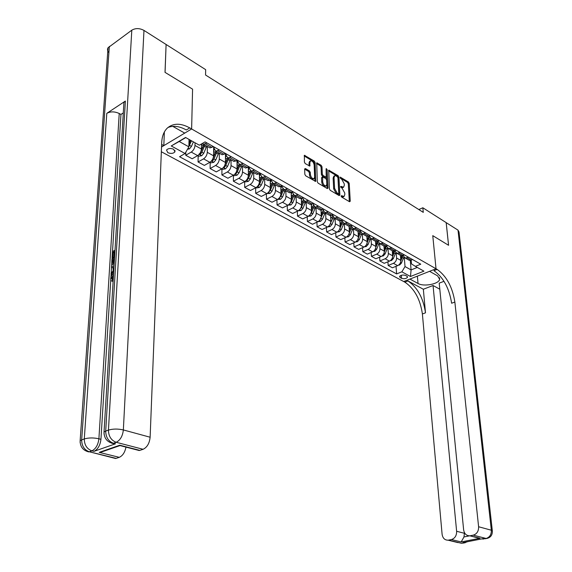 <?xml version="1.0" encoding="UTF-8"?>
<svg xmlns="http://www.w3.org/2000/svg" width="572" height="572" viewBox="0 0 572 572"><rect width="100%" height="100%" fill="white"/><g stroke="black" fill="none" stroke-linecap="round" stroke-linejoin="round"><path stroke-width="0.86" d="M341.112 196.074L341.677 197.09L349.571 201.759L350.25 201.194L349.22 183.412L348.434 181.989L340.283 177.148L340.683 178.578L341.706 179.2L344.244 183.798L344.323 185.278L343.579 187.208L341.098 186.393L340.619 186.779L342.199 188.403L344.752 193.014L344.837 194.509L344.058 196.489L341.598 195.681L341.112 196.074M167.818 152.688C170.906 153.868 173.273 153.596 174.925 151.873L173.638 149.242C170.556 148.048 168.182 148.312 166.516 150.036L167.818 152.688M305.419 168.547L304.647 169.09L304.833 174.288L305.677 175.804L315.637 181.453L315.136 162.577L314.314 161.097L304.404 155.298L304.397 162.083L305.241 163.585L309.81 166.087L309.931 162.427L310.539 160.861C312.333 160.718 313.542 162.098 314.164 165.001L314.643 177.034L313.999 178.664C312.198 178.786 310.989 177.391 310.389 174.496L310.31 172.479L309.473 170.978L305.419 168.547L304.647 168.94M108.895 52.688C107.422 51.037 107.128 49.392 108.029 47.762L131.803 30.18C135.557 28.021 139.618 28.099 143.98 30.416L166.102 44.487L165.015 72.351L192.578 89.16L165.065 72.387L166.095 44.559M474.002 536.686L479.994 538.231L461.189 541.956L451.422 539.539L448.541 540.111L461.532 543.307L463.949 542.828L462.991 542.592L482.661 538.717L486.107 538.474L473.294 535.142C476.926 533.969 478.692 531.173 478.607 526.748L491.341 530.223L458.008 230.137L446.167 222.63L448.555 245.281L432.768 235.65L436.021 268.768L191.627 128.972L192.578 89.16L191.627 128.972L189.747 127.899C180.795 123.001 173.366 123.023 167.446 127.956C163.935 131.288 162.019 136.157 161.704 142.578L150.129 437.23C149.485 443.314 147.133 447.333 143.086 449.292L116.18 442.292L113.428 443.264L115.494 443.8L114.922 443.958L111.626 443.157M446.16 222.601L422.844 207.772L418.826 209.552M166.152 44.516L205.655 69.641L205.562 75.018L423.28 212.362L422.844 207.772M329.379 188.839L330.201 190.304L339.175 195.61L339.875 195.052L338.931 177.12L338.131 175.683L328.75 170.17L329.379 188.839M327.313 188.596L318.096 183.147L317.267 181.66L316.738 162.827L321.178 165.294L321.993 166.767L322.315 174.095L323.137 175.568L326.219 177.191L326.097 168.99L326.262 168.576L327.17 169.648L328.035 188.038L327.313 188.596M406.914 276.19L405.512 275.432C402.845 274.66 400.85 275.025 399.542 276.519L400.171 277.563L401.573 278.321C404.24 279.086 406.227 278.721 407.529 277.22L406.914 276.19M161.633 144.437L163.828 145.631L161.526 147.011L191.627 128.972L184.727 133.112L172.78 126.362M161.34 151.759L404.854 282.153C414.393 288.588 420.241 299.192 422.393 313.971L442.099 534.262C442.735 538.188 444.723 540.161 448.062 540.183L448.541 540.111M446.189 222.622L448.584 245.295L432.768 235.65L436.021 268.768L403.718 281.546L409.931 279.093L418.025 283.483C423.759 286.958 438.91 284.077 439.646 279.322L437.587 275.847L429.572 271.321L436.021 268.768L437.137 269.412C446.553 276.126 452.459 287.008 454.862 302.059L478.607 526.748M408.129 259.667L409.28 260.317L411.161 260.124L411.504 263.928L415.372 266.359L420.756 264.192L205.076 141.885L199.363 145.202L185.542 137.452L171.242 145.96L179.193 141.484L188.867 146.84L189.053 139.418M415.372 266.359L423.931 271.157L410.474 276.505L401.866 271.807L405.026 266.559L404.282 257.6M396.031 266.316L396.632 273.916L401.866 271.807M396.632 273.916L179.558 156.721L185.078 153.51L171.242 145.96M410.267 260.367L411.089 269.92L417.281 267.431M405.026 266.559L411.089 269.92L410.474 276.505M185.8 152.238L185.721 155.262L191.227 152.073C193.45 150.515 194.709 148.312 194.988 145.46L195.045 142.778M185.721 155.262L192.171 158.773L197.669 155.62C199.893 154.075 201.144 151.887 201.415 149.049L201.516 143.958M198.177 155.763L198.055 161.976L203.553 158.859C205.777 157.329 207.021 155.148 207.286 152.324L207.371 146.446M198.055 161.976L204.354 165.408L209.852 162.319C212.069 160.811 213.313 158.644 213.563 155.827L213.678 146.761M210.196 162.369L210.11 168.54L215.601 165.487C217.818 163.985 219.047 161.833 219.298 159.03L219.348 153.203M210.11 168.54L216.266 171.893L221.757 168.869C223.974 167.389 225.196 165.251 225.44 162.455L225.49 153.539M221.936 168.833L221.893 174.953L227.377 171.965C229.587 170.492 230.809 168.361 231.038 165.587L231.059 159.802M221.893 174.953L227.913 178.235L233.39 175.275C235.6 173.816 236.822 171.7 237.044 168.94L237.037 160.46M233.419 175.261L233.412 181.224L238.889 178.3C241.091 176.848 242.306 174.753 242.521 171.993L242.499 166.259M233.412 181.224L239.303 184.434L244.773 181.531C246.975 180.101 248.184 178.014 248.391 175.275L248.341 167.203M244.659 181.596L244.68 187.359L250.143 184.491C252.345 183.069 253.546 180.995 253.746 178.264L253.696 172.572M244.68 187.359L250.443 190.497L255.898 187.659C258.101 186.25 259.295 184.191 259.488 181.467L259.395 173.788M255.648 187.788L255.698 193.357L261.154 190.547C263.349 189.153 264.543 187.101 264.729 184.398L264.643 178.743M255.698 193.357L261.34 196.425L266.788 193.643C268.983 192.263 270.163 190.226 270.341 187.53L270.213 180.216M266.402 193.844L266.488 199.228L271.929 196.475C274.117 195.109 275.304 193.079 275.468 190.39L275.361 184.792M266.488 199.228L272.007 202.231L277.441 199.506C279.629 198.148 280.802 196.139 280.966 193.465L280.809 186.486M276.934 199.764L277.041 204.976L282.475 202.273C284.656 200.929 285.828 198.927 285.986 196.26L285.843 190.705M277.041 204.976L282.446 207.915L287.866 205.248C290.047 203.911 291.212 201.916 291.363 199.263L291.177 192.607M287.244 205.548L287.38 210.603L292.792 207.958C294.973 206.635 296.132 204.654 296.275 202.009L296.11 196.489M287.38 210.603L292.664 213.478L298.076 210.861C300.25 209.552 301.401 207.579 301.544 204.948L301.33 198.563M297.347 211.211L297.497 216.109L302.903 213.513C305.069 212.212 306.22 210.253 306.349 207.636L306.156 202.159M297.497 216.109L302.674 218.926L308.072 216.359C310.238 215.072 311.382 213.12 311.504 210.517L311.275 204.368M307.236 216.759L307.407 221.507L312.798 218.962C314.957 217.682 316.101 215.744 316.216 213.142L316.001 207.707M307.407 221.507L312.476 224.267L317.86 221.743C320.02 220.477 321.157 218.554 321.271 215.966L321.014 210.038M316.924 222.186L317.11 226.791L322.486 224.288C324.646 223.037 325.775 221.121 325.883 218.54L325.64 213.142M317.11 226.791L322.079 229.494L327.449 227.02C329.601 225.776 330.73 223.874 330.83 221.3L330.559 215.565M326.419 227.492L326.626 231.967L331.982 229.515C334.134 228.278 335.256 226.383 335.349 223.824L335.085 218.475M326.626 231.967L331.495 234.62L336.844 232.189C338.989 230.966 340.111 229.079 340.197 226.533L339.911 220.964M335.728 232.697L335.943 237.044L341.291 234.634C343.429 233.419 344.544 231.546 344.63 229.007L344.337 223.695M335.943 237.044L340.719 239.639L346.053 237.258C348.191 236.05 349.299 234.184 349.378 231.66L349.07 226.233M344.852 237.795L345.08 242.013L350.407 239.654C352.545 238.46 353.646 236.601 353.725 234.084L353.41 228.807M345.08 242.013L349.764 244.566L355.083 242.221C357.207 241.041 358.308 239.189 358.379 236.686L358.058 231.381M353.796 242.785L354.039 246.889L359.352 244.573C361.475 243.393 362.569 241.556 362.634 239.06L362.305 233.826M354.039 246.889L358.63 249.392L363.928 247.09C366.051 245.924 367.145 244.101 367.203 241.613L366.859 236.393M362.569 247.683L362.82 251.673L368.118 249.392C370.234 248.241 371.321 246.418 371.378 243.944L371.028 238.781M362.82 251.673L367.324 254.125L372.608 251.866C374.724 250.715 375.804 248.913 375.854 246.439L375.497 241.262M371.178 252.474L371.435 256.363L376.712 254.125C378.821 252.988 379.901 251.187 379.951 248.727L379.586 243.651M371.435 256.363L375.847 258.766L381.116 256.549C383.226 255.419 384.298 253.632 384.341 251.179L383.962 246.039M379.622 257.178L379.887 260.961L385.149 258.766C387.251 257.643 388.317 255.863 388.352 253.417L387.98 248.405M379.887 260.961L384.22 263.32L389.468 261.139C391.57 260.031 392.628 258.258 392.664 255.827L392.27 250.722M387.902 261.79L388.181 265.472L393.422 263.313C395.517 262.212 396.575 260.446 396.603 258.029L396.21 253.053M388.181 265.472L392.428 267.789L397.662 265.651C399.749 264.55 400.808 262.798 400.829 260.389L400.421 255.319M185.764 137.573L179.193 141.484M377.928 241.026L379.887 243.736L383.211 242.9M369.205 236.014L371.164 238.817L374.496 237.959M360.303 230.895L362.262 233.798L365.608 232.918M351.229 225.668L353.181 228.678L356.535 227.77M339.99 222.537L341.148 223.187L341.949 220.342L343.915 223.452L347.275 222.522M332.511 214.879L334.456 218.118L337.823 217.16M322.865 209.316L324.803 212.67L328.178 211.69M313.02 203.625L314.943 207.114L318.325 206.106M302.96 197.812L302.988 198.706L304.869 201.43L308.265 200.4M292.685 191.863L292.714 192.893L294.587 195.631L297.983 194.566M282.189 185.786L282.218 186.958L284.07 189.704L287.473 188.61M271.464 179.565L271.493 180.888L273.33 183.641L276.734 182.518M260.503 173.316L260.525 174.682L262.348 177.449L265.758 176.298M249.299 166.96L249.313 168.34L251.115 171.114L254.533 169.927M237.845 160.46L237.845 161.855L239.632 164.636L243.05 163.413M226.119 153.818L226.112 155.212L227.878 158.008L231.295 156.749M214.121 147.011L214.107 148.427L215.851 151.23L219.276 149.935M403.103 255.484L405.062 257.936L406.949 257.743L411.161 260.124L412.576 259.552M406.949 257.743L408.358 257.164M399.985 255.076L401.129 255.72L404.433 254.933M394.873 250.765L396.832 253.296L400.143 252.502M391.677 250.386L392.828 251.037L396.139 250.229M386.479 245.946L388.445 248.563L391.763 247.748M383.204 245.61L384.355 246.26L387.68 245.431M374.574 240.74L375.718 241.391L379.05 240.54M365.765 235.771L366.909 236.422L370.256 235.55M356.778 230.709L357.929 231.353L361.275 230.459M347.612 225.54L348.756 226.183L352.116 225.268M338.252 220.263L339.396 220.906L342.764 219.963M328.707 214.872L329.844 215.515L333.219 214.55M318.954 209.373L320.091 210.017L323.473 209.023M308.994 203.761L310.131 204.404L313.52 203.382M298.827 198.026L299.964 198.663L303.353 197.612M288.431 192.163L289.568 192.8L292.964 191.72M277.813 186.172L278.943 186.808L282.353 185.7M266.96 180.051L268.089 180.688L271.5 179.551M255.87 173.795L256.985 174.424L260.403 173.259M244.516 167.396L245.638 168.025L249.049 166.824M232.911 160.846L234.019 161.476L237.444 160.239M221.035 154.154L222.143 154.776L225.561 153.496M208.88 147.297L209.981 147.919L213.399 146.604M202.316 143.493L203.546 144.287L206.964 142.957M188.867 146.84L185.078 153.51M341.184 196.425L343.143 196.925L344.058 196.489M343.579 187.208L342.664 187.652L340.697 187.144M349.328 201.616L348.312 183.855L347.526 182.425L340.218 177.964M338.96 195.481L338.023 177.57L337.223 176.133L328.528 170.814M338.274 193.715L338.767 193.322L337.945 177.57L336.293 175.897L334.784 175.697L334.048 177.599L334.591 188.403L337.18 193.064L338.274 193.715L337.351 194.158L338.595 193.758M334.784 175.697L333.869 176.147L333.133 178.056L334.048 177.599M337.351 194.158L336.257 193.508L333.669 188.853L333.133 178.056M316.509 163.47L320.263 165.766L321.178 165.294M326.219 177.191L324.81 177.592L322.222 176.033L321.4 174.56L321.078 167.238L320.263 165.766M328.035 188.038L327.12 188.488L326.126 169.612M322.658 181.76C323.244 184.584 324.41 185.957 326.154 185.871L326.805 184.227L326.612 180.016L325.79 178.543L322.708 176.927L322.658 181.76L321.736 182.218C322.322 185.042 323.487 186.415 325.232 186.322L326.154 185.871M322.708 176.927L321.786 177.384L321.55 177.985L322.472 177.527M321.736 182.218L321.55 177.985M313.935 178.7L313.07 179.136C311.268 179.25 310.067 177.863 309.466 174.968L309.388 172.944L308.551 171.45L304.647 169.119M309.709 161.29L309.009 162.906L309.931 162.427M309.123 165.93L309.009 162.906M315.88 180.838L314.965 181.295L314.221 163.049L313.399 161.569L304.182 155.934M398.555 265.151L399.664 264.986L401.444 263.077L403.818 257.185M400.457 255.82L400.593 255.419M400.843 260.896L402.824 255.598M401.909 255.784L400.707 258.916M390.29 260.689L391.548 260.503L393.336 258.573L395.717 252.681M392.306 251.244L392.449 250.822M392.664 256.492L394.766 250.808M393.822 251.079L392.556 254.418M381.86 256.142L383.269 255.934L385.07 253.982L387.466 248.076M384.005 246.582L384.148 246.139M384.32 252.023L386.5 246.167M385.585 246.253L384.241 249.835M373.266 251.516L374.839 251.272L376.648 249.299L379.064 243.372M375.532 241.827L375.69 241.37M375.804 247.504L378.021 241.72M377.191 241.32L375.768 245.166M364.493 246.797L366.244 246.525L368.068 244.53L370.499 238.56M366.902 236.987L367.074 236.45M367.102 242.943L369.39 237.101M368.64 236.257L367.124 240.412M423.344 289.246L407.929 280.938C417.46 287.401 423.309 298.033 425.489 312.834L423.344 289.246L433.054 285.507L439.804 289.217M444.008 281.302L439.203 283.147L463.635 529.829C464.314 533.798 466.373 535.785 469.812 535.814L479.994 538.231M451.422 539.539C454.94 538.388 456.678 535.635 456.628 531.274L464.414 533.297L463.978 536.958L469.562 535.835M433.054 285.507L456.628 531.274M458.008 230.137L459.009 231.967L492.313 530.694M473.294 535.142L470.334 535.735M464.328 532.396L464.414 533.297M437.137 269.412L433.926 270.678C443.357 277.363 449.263 288.224 451.637 303.239L454.862 302.059M461.189 541.956L463.978 536.958M113.449 275.947L112.398 278.593L112.62 279.815M113.113 281.517L112.176 281.109M113.213 267.953L111.461 267.539L111.533 266.295L114.028 266.395M113.628 273.03L112.048 274.653L111.047 274.253L111.125 272.994L113.02 271.107L113.235 267.539L111.461 267.539M114.879 252.323L114.042 252.767L113.749 257.615L113.063 257.972L112.076 257.557L112.441 251.551L115.008 250.193M123.724 105.777L123.924 102.481L125.382 101.058L106.8 113.335C110.56 111.368 114.707 111.418 119.233 113.499L120.949 114.443L112.512 251.516M112.133 257.579L112.04 259.109M111.79 263.163L111.597 266.295M111.519 267.567L111.19 272.93M111.111 274.274L110.932 277.134M110.768 279.844L100.944 439.303C100.186 445.381 97.862 449.399 93.98 451.351L115.494 443.8M120.949 114.443L123.295 112.913M114.1 265.208L113.177 264.793M106.492 449.835L101.201 452.109L99.228 452.366L119.784 445.209L139.84 450.386L143.086 449.292M139.84 450.386L135.871 449.663M164.35 132.003L163.828 145.631M125.969 447.111C124.91 452.388 122.68 455.791 119.269 457.328L99.228 452.366M93.98 451.351L91.92 450.843L89.289 451.766L116.159 458.379L119.269 457.328M116.159 458.379L112.52 457.75M189.747 127.899L186.308 129.966C179.515 126.183 173.402 125.361 167.968 127.499M119.784 445.209L119.376 445.781M114.936 251.351L113.056 252.345L112.755 257.2L113.749 257.615M112.755 257.2L112.076 257.557M113.056 252.345L114.042 252.767M113.256 264.793C112.126 264.793 111.633 263.892 111.79 262.105L111.976 259.145L114.543 257.8M114.479 258.966L112.591 259.953L112.784 263.399L113.442 263.592M114.414 259.931L113.585 260.367L113.614 263.578M112.591 259.953L113.585 260.367M112.484 261.654L113.478 262.069M112.784 263.399L113.249 263.585M113.721 271.493L111.047 274.253M113.535 274.61L111.397 278.185L112.398 278.593M111.397 278.185L112.484 279.83L113.206 279.98M112.755 279.794L112.262 281.109C111.154 281.131 110.632 280.316 110.696 278.65C110.932 276.276 111.905 274.539 113.606 273.43M355.541 241.985L357.479 241.684L359.309 239.668L361.776 233.633M358.093 232.046L358.308 231.41M358.186 238.395L360.589 232.339M359.924 231.067L358.308 235.564M346.396 237.087L348.541 236.751L350.379 234.706L352.881 228.593M349.113 227.005L349.363 226.24M348.848 234.284L351.623 227.449M351.029 225.761L349.32 230.623M337.058 232.089L339.418 231.717L341.277 229.644L343.815 223.43M339.954 221.864L340.254 220.942M339.318 229.837L342.478 222.436M341.148 223.187L340.147 225.59M327.57 226.962L330.115 226.576L331.982 224.481L334.563 218.175M330.609 216.624L330.959 215.508M329.672 225.046L333.161 217.296M331.796 218.054L332.554 215.615M317.982 221.686L320.627 221.335L322.501 219.212L325.111 212.848M321.071 211.275L321.485 209.924M319.877 220.048L323.652 212.026M322.579 211.962L321.235 215.272M322.973 210.632L321.235 215.215M308.186 216.302L310.932 215.987L312.82 213.835L315.458 207.407M311.325 205.82L311.819 204.197M309.952 214.822L311.332 213.013L313.957 206.621M313.063 205.956L311.49 209.988M313.213 205.419L311.483 209.874M298.198 210.803L301.044 210.525L302.938 208.351L305.612 201.852M301.387 200.243L301.952 198.305M299.885 209.395L301.423 207.507L304.068 201.087M303.267 200.05L301.53 204.604M303.26 200.036L301.523 204.426M287.988 205.184L290.941 204.948L292.85 202.745L295.552 196.175M291.234 194.552L291.877 192.271M289.632 203.825L291.298 201.88L293.972 195.41M293.136 194.552L291.355 199.106M293.107 194.501L291.348 198.87M277.563 199.442L280.63 199.249L282.547 197.018L285.278 190.383M280.859 188.739L281.581 186.093M279.165 198.119L280.959 196.139L283.669 189.582M282.797 188.882L280.966 193.5M282.74 188.803L280.959 193.193M266.909 193.586L270.091 193.429L272.022 191.17L274.789 184.463M270.263 182.804L271.057 179.78M268.483 192.278L270.399 190.269L273.159 183.605M272.243 183.047L270.341 187.802M272.158 182.954L270.341 187.401M256.02 187.595L256.649 187.938L259.323 187.48L261.261 185.192L264.064 178.421M259.431 176.741L260.296 173.316M257.579 186.293L258.344 186.086L259.609 184.27L262.412 177.492M261.468 177.048L259.466 182.01M261.354 176.948L259.488 181.488M244.895 181.467L245.624 181.867L248.32 181.403L250.271 179.086L253.103 172.236M248.362 170.542L249.263 166.938M246.432 180.173L247.304 179.98L248.577 178.142L251.415 171.285M250.472 170.878L248.32 176.162M250.322 170.778L248.384 175.461M233.512 175.204L234.348 175.668L237.065 175.196L239.032 172.837L241.906 165.923M237.044 164.207L237.845 161.461M235.042 173.909L236.014 173.738L237.301 171.879L240.176 164.95M239.239 164.529L236.887 170.292M239.053 164.443L237.03 169.326M221.879 168.804L222.823 169.326L225.568 168.84L227.534 166.452L230.445 159.459M225.461 157.729L226.133 155.677M223.409 167.489L224.474 167.353L225.768 165.472L228.686 158.465M227.763 157.986L225.032 164.65M227.542 157.922L225.397 163.077M209.974 162.255L211.032 162.834L213.799 162.341L215.787 159.924L218.733 152.853M213.621 151.108L214.2 149.421M211.511 160.918L212.67 160.825L213.971 158.916L216.931 151.837M216.023 151.323L212.691 159.238L212.67 160.825M215.78 151.215L213.485 156.735M197.79 155.548L198.97 156.199L201.766 155.698L203.761 153.246L206.742 146.096M201.508 144.33L201.694 143.851M199.235 153.754L200.593 154.147L201.909 152.216L204.898 145.052M203.997 144.544L200.622 152.545L200.593 154.147M203.732 144.394L201.265 150.322M187.494 149.249L189.446 148.899L191.456 146.403L193.393 141.856M188.874 146.568L191.498 140.791M190.64 140.312L188.932 144.33M190.304 140.119L188.953 143.279M194.988 145.46L201.415 149.049M207.286 152.324L213.563 155.827M219.298 159.03L225.44 162.455M231.038 165.587L237.044 168.94M242.521 171.993L248.391 175.275M253.746 178.264L259.488 181.467M264.729 184.398L270.341 187.53M275.468 190.39L280.966 193.465M285.986 196.26L291.363 199.263M296.275 202.009L301.544 204.948M306.349 207.636L311.504 210.517M316.216 213.142L321.271 215.966M325.883 218.54L330.83 221.3M335.349 223.824L340.197 226.533M344.63 229.007L349.378 231.66M353.725 234.084L358.379 236.686M362.634 239.06L367.203 241.613M371.378 243.944L375.854 246.439M379.951 248.727L384.341 251.179M388.352 253.417L392.664 255.827M396.603 258.029L400.829 260.389M393.422 263.313L397.662 265.651M385.149 258.766L389.468 261.139M398.72 253.089L403.017 255.52M376.712 254.125L381.116 256.549M390.34 248.348L394.716 250.829M368.118 249.392L372.608 251.866M381.789 243.515L386.25 246.039M359.352 244.573L363.928 247.09M373.066 238.581L377.62 241.162M350.407 239.654L355.083 242.221M364.171 233.555L368.818 236.179M341.291 234.634L346.053 237.258M355.09 228.421L359.838 231.102M331.982 229.515L336.844 232.189M345.831 223.18L350.672 225.919M322.486 224.288L327.449 227.02M336.372 217.839L341.312 220.628M312.798 218.962L317.86 221.743M326.719 212.376L331.767 215.229M302.903 213.513L308.072 216.359M316.867 206.807L322.015 209.717M292.792 207.958L298.076 210.861M306.799 201.115L312.062 204.09M282.475 202.273L287.866 205.248M296.51 195.295L301.887 198.334M271.929 196.475L277.441 199.506M286 189.353L291.498 192.464M261.154 190.547L266.788 193.643M275.261 183.283L280.873 186.458M250.143 184.491L255.898 187.659M264.278 177.07L270.02 180.316M238.889 178.3L244.773 181.531M253.046 170.721L258.923 174.038M227.377 171.965L233.39 175.275M241.563 164.228L247.569 167.625M215.601 165.487L221.757 168.869M229.808 157.579L235.957 161.054M203.553 158.859L209.852 162.319M217.782 150.779L224.074 154.333M191.227 152.073L197.669 155.62M205.47 143.815L211.912 147.462M401.329 275.268L401.573 278.321M400.035 275.883L400.171 277.563M341.713 196.732L342.628 196.296M340.619 186.629L341.098 186.393M341.212 187.459L342.127 187.015M340.125 177.434L340.605 177.198M347.526 182.425L348.434 181.989M348.312 183.855L349.22 183.412M349.342 201.623L350.25 201.194M341.119 195.917L341.598 195.681M328.528 170.592L329.236 170.234M337.223 176.133L338.131 175.683M338.023 177.57L338.931 177.12M338.967 195.488L339.875 195.052M333.669 188.853L334.591 188.403M336.257 193.508L337.18 193.064M316.509 163.27L317.245 162.891M321.078 167.238L321.993 166.767M321.4 174.56L322.315 174.095M322.222 176.033L323.137 175.568M324.81 177.592L325.725 177.134M326.262 170.106L327.17 169.648M308.551 171.45L309.473 170.978M309.388 172.944L310.31 172.479M309.466 174.968L310.389 174.496M309.159 165.951L310.045 165.494M304.182 155.763L304.947 155.362M313.399 161.569L314.314 161.097M314.221 163.049L315.136 162.577M399.084 264.707L399.606 264.993M402.23 257.55L403.446 258.237M400.522 256.592L401.458 257.114M400.5 262.548L401.444 263.077M390.898 260.181L391.484 260.51M394.115 252.988L395.359 253.682M392.371 252.002L393.329 252.545M392.321 258.008L393.336 258.573M382.554 255.577L383.211 255.941M385.85 248.334L387.115 249.049M384.055 247.326L385.049 247.883M383.991 253.382L385.07 253.982M374.052 250.879L374.782 251.287M377.427 243.593L378.721 244.323M375.582 242.557L376.612 243.136M375.497 248.663L376.648 249.299M365.379 246.096L366.18 246.539M368.84 238.767L370.156 239.504M366.945 237.702L368.003 238.295M366.838 243.851L368.068 244.53M407.929 280.938L404.854 282.153M425.489 312.834L422.393 313.971M465.894 542.02L464.221 542.878L467.431 541.72M448.062 540.183L457.95 542.613M465.279 542.706L462.962 543.128M491.341 530.223C491.448 534.577 489.703 537.322 486.107 538.474L486.372 538.524C490.411 537.78 492.406 535.313 492.363 531.131L491.341 530.223M482.203 538.81L483.876 539.017L481.531 538.946M487.416 538.352L485.013 538.795M417.374 276.147L418.025 283.483M109.338 46.382L81.667 439.904L84.284 438.946L106.8 113.335M125.382 101.058L105.698 431.102L108.437 430.101L131.803 30.18M143.98 30.416L123.352 429.937L150.129 437.23M119.233 113.499L98.899 438.774L100.944 439.303M114.922 443.958L112.863 443.429L113.428 443.264C108.43 441.355 105.856 437.301 105.698 431.102L104.032 432.003L104.054 434.141M123.352 429.937C117.932 428.721 112.963 428.771 108.437 430.101C108.601 436.307 111.182 440.376 116.18 442.292C120.234 440.261 122.63 436.143 123.352 429.937M115.644 458.515L89.289 451.766C84.306 449.935 81.767 445.981 81.667 439.904L80.137 440.719L80.137 442.692M98.899 438.774C93.501 437.616 88.631 437.673 84.284 438.946C84.391 445.03 86.937 448.999 91.92 450.843C95.803 448.884 98.134 444.859 98.899 438.774M356.535 241.212L357.414 241.699M360.081 233.841L361.425 234.591M358.136 232.747L359.23 233.362M358 238.939L359.309 239.668M347.511 236.229L348.477 236.758M351.144 228.814L352.516 229.579M349.156 227.692L350.278 228.328M349.006 233.941L350.379 234.706M338.309 231.145L339.36 231.724M342.035 223.688L343.429 224.474M339.875 228.871L341.277 229.644M328.921 225.961L330.051 226.591M332.74 218.454L334.162 219.255M330.637 217.274L331.839 217.946M330.552 223.688L331.982 224.481M319.34 220.67L320.563 221.343M323.252 213.12L324.703 213.935M321.092 211.905L322.329 212.598M321.042 218.404L322.501 219.212M309.552 215.265L310.868 215.994M313.57 207.672L315.05 208.508M311.354 206.428L312.627 207.143M311.332 213.013L312.82 213.835M299.564 209.752L300.979 210.532M303.682 202.109L305.198 202.96M301.408 200.829L302.724 201.573M301.423 207.507L302.938 208.351M289.361 204.118L290.876 204.955M293.586 196.432L295.138 197.304M291.248 195.116L292.607 195.881M291.298 201.88L292.85 202.745M278.943 198.362L280.559 199.256M283.276 190.633L284.856 191.52M280.873 189.275L282.275 190.068M280.959 196.139L282.547 197.018M279.701 197.419L279.708 197.905M268.297 192.485L270.02 193.443M272.744 184.706L274.36 185.614M270.27 183.312L271.721 184.127M270.399 190.269L272.022 191.17M269.133 191.413L269.14 192.056M257.414 186.479L259.252 187.494M261.976 178.65L263.628 179.579M259.438 177.22L260.932 178.064M259.609 184.27L261.261 185.192M258.329 185.271L258.344 186.086M246.289 180.337L248.248 181.417M250.979 172.458L252.667 173.409M248.362 170.992L249.907 171.857M248.577 178.142L250.271 179.086M247.297 178.972L247.304 179.98M234.913 174.052L237.001 175.204M239.732 166.137L241.455 167.103M237.044 164.622L238.638 165.522M237.301 171.879L239.032 172.837M236.014 172.522L236.014 173.738M223.28 167.632L225.497 168.854M228.228 159.667L229.994 160.66M225.461 158.108L227.113 159.037M225.768 165.472L227.534 166.452M224.481 165.909L224.474 167.353M211.383 161.061L213.728 162.355M216.466 153.046L218.275 154.061M213.621 151.444L215.322 152.402M213.971 158.916L215.787 159.924M199.206 154.34L201.694 155.713M204.433 146.275L206.278 147.319M201.501 144.63L203.26 145.617M201.909 152.216L203.761 153.246M188.095 148.198L189.375 148.906M189.561 145.352L191.456 146.403M174.968 150.515L174.925 151.873M405.062 257.936L409.28 260.317M396.832 253.296L401.129 255.72M388.445 248.563L392.828 251.037M379.887 243.736L384.355 246.26M371.164 238.817L375.718 241.391M362.262 233.798L366.909 236.422M353.181 228.678L357.929 231.353M343.915 223.452L348.756 226.183M334.456 218.118L339.396 220.906M324.803 212.67L329.844 215.515M314.943 207.114L320.091 210.017M304.869 201.43L310.131 204.404M294.587 195.631L299.964 198.663M284.07 189.704L289.568 192.8M273.33 183.641L278.943 186.808M262.348 177.449L268.089 180.688M251.115 171.114L256.985 174.424M239.632 164.636L245.638 168.025M227.878 158.008L234.019 161.476M215.851 151.23L222.143 154.776M203.546 144.287L209.981 147.919M407.486 276.741L407.529 277.22M309.616 161.333L310.539 160.861M479.243 538.252L469.812 535.814M439.489 277.677L439.646 279.322M139.275 450.543L119.712 445.495M123.924 102.481L104.032 432.003C104.054 438.131 107 441.934 112.863 443.429M88.774 451.916C82.997 450.464 80.123 446.732 80.137 440.719L108.029 47.762M119.655 445.688L101.201 452.109"/></g></svg>
